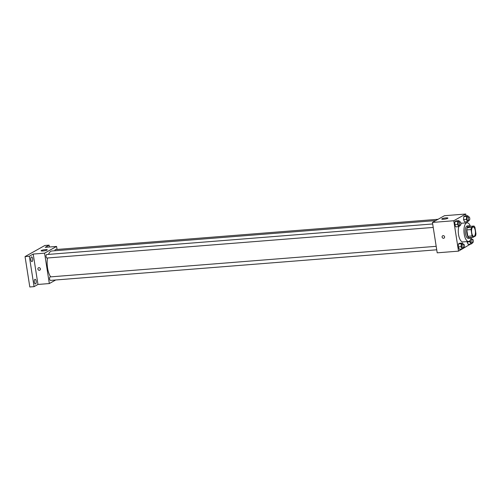 <?xml version="1.0" encoding="UTF-8"?>
<svg xmlns="http://www.w3.org/2000/svg" width="501" height="501" viewBox="0 0 501 501"><rect width="100%" height="100%" fill="white"/><g stroke="black" fill="none" stroke-linecap="round" stroke-linejoin="round"><path stroke-width="0.75" d="M475.299 230.673A4.684 1.904 -94.5 0 1 473.871 236.347A4.684 1.904 -94.5 0 1 471.598 231.831A4.684 1.904 -94.5 0 1 473.132 227.016A4.684 1.904 -94.5 0 1 475.299 230.673M473.99 226.032L471.466 227.448A6.043 2.461 -94.5 0 0 471.046 229.577L472.048 235.971A6.043 2.461 -94.5 0 0 473.013 237.33L475.537 235.915A6.043 2.461 -94.5 0 0 475.95 233.785L474.948 227.391A6.043 2.461 -94.5 0 0 473.99 226.032L469.725 226.371L467.201 227.786L471.466 227.448M467.201 227.786A6.043 2.461 -94.5 0 0 466.788 229.915L467.79 236.309A6.043 2.461 -94.5 0 0 468.748 237.662L473.013 237.33M469.925 226.358A6.244 2.543 85.5 0 0 468.742 225.794A6.244 2.543 85.5 0 0 466.707 232.22A6.244 2.543 85.5 0 0 469.731 238.238A6.244 2.543 85.5 0 0 470.188 238.094A6.244 2.543 85.5 0 0 470.808 237.499M469.731 238.238L468.31 238.351A6.244 2.543 -94.5 0 1 465.285 232.332A6.244 2.543 -94.5 0 1 467.327 225.907L468.742 225.794M467.79 236.309L472.048 235.971M466.788 229.915L471.046 229.577M471.309 237.461A9.362 3.814 -94.5 0 1 468.554 241.463A9.362 3.814 -94.5 0 1 464.014 232.433A9.362 3.814 -94.5 0 1 467.076 222.795A9.362 3.814 -94.5 0 1 470.426 226.314M468.554 241.463L462.874 241.914A9.362 3.814 -94.5 0 1 458.96 236.635A9.362 3.814 -94.5 0 1 458.822 226.533M460.933 223.358A9.362 3.814 -94.5 0 1 461.396 223.246L467.076 222.795M463.024 244.2L462.504 243.016L459.661 243.242L458.446 243.918L458.258 246.918L459.279 249.241L462.122 249.016L463.337 248.333L463.375 247.688M459.517 221.83L458.997 220.647L456.154 220.872L454.946 221.555L454.758 224.548L455.778 226.872L458.622 226.646L459.83 225.964L459.874 225.325M466.036 215.837L465.755 214.021L453.756 220.747L458.515 251.139L470.464 244.106M467.126 222.795L466.957 221.736M470.001 240.58L469.932 241.745L467.089 241.97L467.114 241.576L468.109 244.288L470.953 244.062L472.161 243.386L472.205 242.741M468.347 216.883L467.828 215.699L464.984 215.925L463.776 216.601L463.588 219.601L464.609 221.918L467.452 221.692L468.66 221.016L468.704 220.371M465.755 214.021L444.443 215.712L432.444 222.438L437.204 252.83L458.515 251.139M432.444 222.438L453.756 220.747M446.034 217.891A3.119 0.526 171.1 0 1 447.919 218.085A3.119 0.526 171.1 0 1 444.919 219.087A3.119 0.526 171.1 0 1 441.75 219.05A3.119 0.526 171.1 0 1 446.034 217.891M444.594 236.86A1.365 1.227 60.7 0 1 442.277 237.555A1.365 1.227 60.7 0 1 442.684 235.764A1.365 1.227 60.7 0 1 444.594 236.86M444.018 238.15A1.365 1.227 60.7 0 1 442.684 235.764M50.695 276.865A14.047 5.718 -94.5 0 1 47.526 257.984M48.509 254.389A14.047 5.718 -94.5 0 1 51.847 250.995L435.751 220.584M438.074 219.281L55.479 249.586A1.753 0.714 85.5 0 0 54.903 250.75M436.728 249.799L50.432 280.403A1.753 0.714 -94.5 0 1 49.58 278.713A1.753 0.714 -94.5 0 1 50.156 276.909L436.183 246.323M433.227 227.435L46.925 258.034A1.753 0.714 -94.5 0 1 46.079 256.343A1.753 0.714 -94.5 0 1 46.649 254.539L432.682 223.96M57.045 249.46L56.575 246.436L44.576 253.162L49.336 283.553L55.705 279.984M49.399 247.006L49.104 245.152L44.846 245.49L25.05 256.587L29.809 286.979L34.074 286.641L37.97 284.455L49.336 283.553M49.104 245.152L45.209 247.337L56.575 246.436M25.05 256.587L29.315 256.249L34.074 286.641M44.576 253.162L33.21 254.063L29.315 256.249M45.384 249.636A3.119 0.526 171.1 0 1 47.263 249.824A3.119 0.526 171.1 0 1 44.263 250.826A3.119 0.526 171.1 0 1 41.101 250.788A3.119 0.526 171.1 0 1 45.384 249.636M33.21 254.063L37.97 284.455M40.387 268.88A1.365 1.227 60.7 0 1 38.076 269.576A1.365 1.227 60.7 0 1 38.477 267.784A1.365 1.227 60.7 0 1 40.387 268.88M39.811 270.171A1.365 1.227 60.7 0 1 38.477 267.784M34.888 279.339A2.342 0.952 -94.5 0 1 35.057 279.289A2.342 0.952 -94.5 0 1 36.191 281.543A2.342 0.952 -94.5 0 1 35.427 283.954A2.342 0.952 -94.5 0 1 34.312 281.913A2.342 0.952 -94.5 0 1 34.888 279.339M31.381 256.969A2.342 0.952 -94.5 0 1 31.557 256.919A2.342 0.952 -94.5 0 1 32.69 259.174A2.342 0.952 -94.5 0 1 31.926 261.585A2.342 0.952 -94.5 0 1 30.811 259.543A2.342 0.952 -94.5 0 1 31.381 256.969M467.828 215.699L466.619 216.376L466.425 219.375L467.452 221.692M469.199 220.334L467.777 220.446A1.753 0.714 -94.5 0 1 466.926 218.755A1.753 0.714 -94.5 0 1 467.502 216.946L468.923 216.833A1.753 0.714 -94.5 0 1 469.731 218.204A1.753 0.714 -94.5 0 1 469.199 220.334A1.753 0.714 -94.5 0 1 468.347 218.643A1.753 0.714 -94.5 0 1 468.923 216.833M464.984 215.925L463.776 216.601L463.588 219.601L466.425 219.375M463.588 219.601L464.609 221.918M463.776 216.601L466.619 216.376M458.997 220.647L457.789 221.329L457.595 224.329L458.622 226.646M460.369 225.281L458.947 225.394A1.753 0.714 -94.5 0 1 458.096 223.703A1.753 0.714 -94.5 0 1 458.672 221.899L460.093 221.786A1.753 0.714 -94.5 0 1 460.901 223.158A1.753 0.714 -94.5 0 1 460.369 225.281A1.753 0.714 -94.5 0 1 459.517 223.59A1.753 0.714 -94.5 0 1 460.093 221.786M456.154 220.872L454.946 221.555L454.758 224.548L457.595 224.329M454.758 224.548L455.778 226.872M454.946 221.555L457.789 221.329M469.932 241.745L470.953 244.062M471.854 239.253L471.128 238.182M472.7 242.703L471.278 242.816A1.753 0.714 -94.5 0 1 470.426 241.119A1.753 0.714 -94.5 0 1 471.003 239.315L472.424 239.202A1.753 0.714 -94.5 0 1 473.238 240.574A1.753 0.714 -94.5 0 1 472.7 242.703A1.753 0.714 -94.5 0 1 471.848 241.006A1.753 0.714 -94.5 0 1 472.424 239.202M467.089 241.97L468.109 244.288M462.504 243.016L461.289 243.693L461.102 246.692L462.122 249.016M463.87 247.651L462.448 247.763A1.753 0.714 -94.5 0 1 461.603 246.072A1.753 0.714 -94.5 0 1 462.172 244.269L463.594 244.156A1.753 0.714 -94.5 0 1 464.408 245.528A1.753 0.714 -94.5 0 1 463.87 247.651A1.753 0.714 -94.5 0 1 463.018 245.96A1.753 0.714 -94.5 0 1 463.594 244.156M459.661 243.242L458.446 243.918L458.258 246.918L461.102 246.692M458.258 246.918L459.279 249.241M458.446 243.918L461.289 243.693"/></g></svg>
